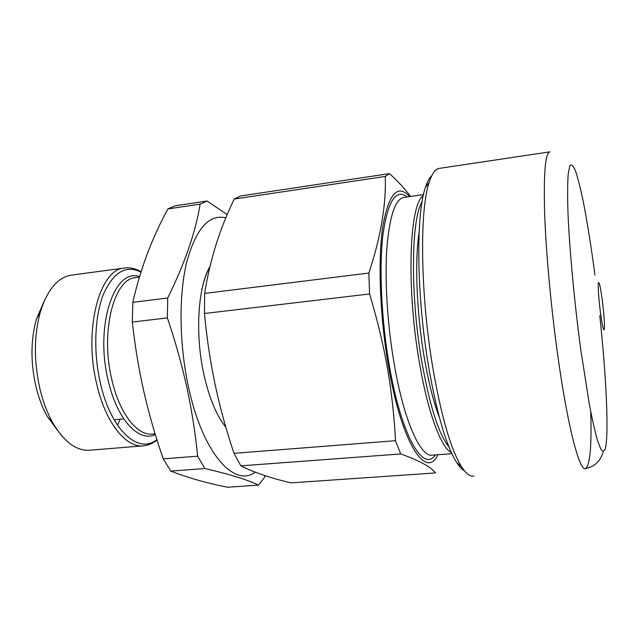 <?xml version="1.0" encoding="UTF-8"?>
<svg xmlns="http://www.w3.org/2000/svg" width="639" height="639" viewBox="0 0 639 639"><rect width="100%" height="100%" fill="white"/><g stroke="black" fill="none" stroke-linecap="round" stroke-linejoin="round"><path stroke-width="0.96" d="M43.955 301.72L36.399 319.109C30.56 340.299 30.512 363.216 36.247 387.873C39.003 398.792 42.733 408.385 47.454 416.668L57.302 430.063M71.935 275.074L70.937 275.209C57.574 277.59 47.398 289.755 40.417 311.712C33.779 335.89 33.739 362.129 40.297 390.437C43.444 402.945 47.701 413.912 53.069 423.345C64.723 442.651 77.287 451.589 90.754 450.152L142.361 445.902M132.305 322.048C134.909 345.763 138.775 369.022 143.895 391.827C149.127 414.543 155.573 436.892 163.249 458.866L197.627 456.174C195.422 433.53 191.852 410.677 186.9 387.617C181.803 364.494 175.286 341.258 167.37 317.895L132.305 322.048L132.832 302.327L167.73 297.998C184.807 263.252 195.622 231.965 200.159 204.129L167.873 208.953C151.978 238.115 140.3 269.235 132.832 302.327M227.212 214.648L207.092 200.997L175.23 205.782L167.873 208.953M225.871 217.835C209.097 213.873 196.061 228.554 186.764 261.886C178.688 294.906 179.136 344.086 188.441 386.771C202.507 453.147 234.281 488.052 255.233 472.181M207.092 200.997L200.159 204.129M167.73 297.998L167.37 317.895M209.888 266.735C198.01 286.448 194.887 333.67 203.777 373.927C209.113 397.833 216.469 415.606 225.847 427.243M214.361 407.722C217.915 415.717 221.733 422.187 225.807 427.132M209.848 266.918C206.485 272.829 203.817 280.505 201.836 289.93M204.472 313.501C206.724 337.759 210.295 361.546 215.167 384.846C220.167 408.065 226.438 430.894 233.978 453.339L395.493 440.71C394.319 416.7 391.619 392.458 387.41 367.984C383.033 343.447 377.082 318.773 369.574 293.956L204.472 313.501L204.648 293.421L368.871 273.045C380.764 237.077 386.236 204.879 385.269 176.452L234.273 199.033C219.84 228.466 209.959 259.929 204.648 293.421M410.558 196.445C405.094 189.056 398.089 181.444 389.542 173.616L240.727 195.949L234.273 199.033M409.687 196.564C397.626 183.457 388.624 193.665 382.689 227.204C377.745 260.992 379.941 317.703 388.64 367.129C401.915 444.313 426.165 479.977 437.979 454.712M389.542 173.616L385.269 176.452M368.871 273.045L369.574 293.956M431.884 175.525C429.448 177.642 427.275 181.652 425.374 187.547C415.765 214.544 416.524 296.232 428.657 366.938C436.836 413.609 446.118 445.375 456.494 462.229C459.225 466.502 461.829 469.322 464.313 470.687M439.512 168.353L439.057 168.424C435.263 169.103 431.98 173.752 429.192 182.355C419.448 209.967 420.35 294.683 432.875 368.048C441.317 416.452 450.822 449.289 461.398 466.566C465.967 473.699 470.136 476.854 473.906 476.023M395.493 440.71L400.717 453.946L240.879 465.855C254.234 472.525 270.976 478.196 291.112 482.868L435.494 472.932C430.942 466.925 419.352 460.591 400.717 453.946M233.978 453.339L240.879 465.855M197.627 456.174L204.879 468.539L170.829 471.071C186.676 477.413 205.542 482.804 227.412 487.245L258.412 485.113C247.668 479.825 229.824 474.298 204.879 468.539M258.412 485.113L264.099 478.052L264.961 475.632M163.249 458.866L170.829 471.071M117.592 425.358L120.068 419.24M70.937 275.209L124.15 268.06C99.364 269.418 83.206 330.315 96.88 384.702C105.866 423.689 126.857 448.802 144.278 445.742C148.863 445.127 153.104 443.21 157.002 439.991M140.931 272.126C125.763 264.634 113.199 272.174 103.222 294.763C94.492 317.176 93.246 352.904 100.547 383.831C111.194 430.726 138.727 454.736 156.867 439.56M139.542 276.647C114.493 267.246 94.5 325.778 108.295 380.876C117.129 419.895 138.998 442.747 155.309 434.536M136.211 277.518L135.364 277.63C113.83 278.844 100.107 332.344 111.921 380.013C119.709 414.296 137.904 436.645 153.08 433.961L155.077 433.785M407.187 196.924C396.028 188.297 387.985 200.646 383.041 233.962C378.951 267.238 381.331 319.979 389.415 366.035C401.54 436.581 423.473 473.02 435.463 454.904M404.167 197.355L403.64 197.435C395.006 199.488 389.391 216.781 386.779 249.314C384.702 281.32 387.498 325.483 394.271 364.406C404.136 421.924 421.133 458.506 432.835 455.096L451.893 453.69M423.226 195.742C409.455 203.681 406.148 286.767 419.296 361.93C427.691 412.219 441.086 447.859 451.414 452.652M422.091 201.7C411.189 218.881 410.15 294.579 421.7 361.115C429.704 405.893 438.809 434.528 449.001 447.036M419.096 232.708C414.615 260.201 416.548 312.279 424.2 357.153C428.473 382.138 433.514 402.155 439.312 417.203M549.971 151.834L549.772 151.866C545.267 153.304 543.557 173.792 544.644 213.322C545.994 252.405 551.034 307.423 557.839 355.963C567.783 427.467 579.757 472.205 585.651 468.507C590.053 465.016 591.754 446.118 590.763 411.796M594.965 275.089C591.219 246.886 587.297 222.268 583.199 201.237C580.531 188.513 577.999 178.497 575.611 171.196C573.351 165.733 571.434 163.919 569.868 165.749L568.175 174.088C567.52 183.417 567.456 196.532 567.991 213.418C569.557 249.921 574.341 301.568 580.635 348.798L589.39 404.559C592.281 419.567 594.981 431.509 597.481 440.391L600.796 449.113C602.705 451.877 604.246 451.581 605.405 448.211C609.031 432.915 606.163 375.357 599.773 315.674M602.281 300.226C600.452 286.831 599.134 281.056 598.344 282.893C597.928 287.838 598.615 297.67 600.412 312.391C602.329 326.186 603.647 331.809 604.366 329.261C604.694 323.925 603.999 314.244 602.281 300.226M156.283 439.983L156.843 439.48M114.117 419.783L123.766 418.904M36.399 319.109L40.417 311.712M124.15 268.06C129.893 267.246 135.524 268.484 141.035 271.799M136.187 277.518L139.406 277.094M404.088 197.371L423.481 194.591M425.374 187.547L429.192 182.355M439.057 168.424L549.772 151.866M585.651 468.507C594.717 466.678 600.572 461.054 603.224 451.629M456.494 462.229L461.398 466.566M47.454 416.668L53.069 423.345"/></g></svg>
